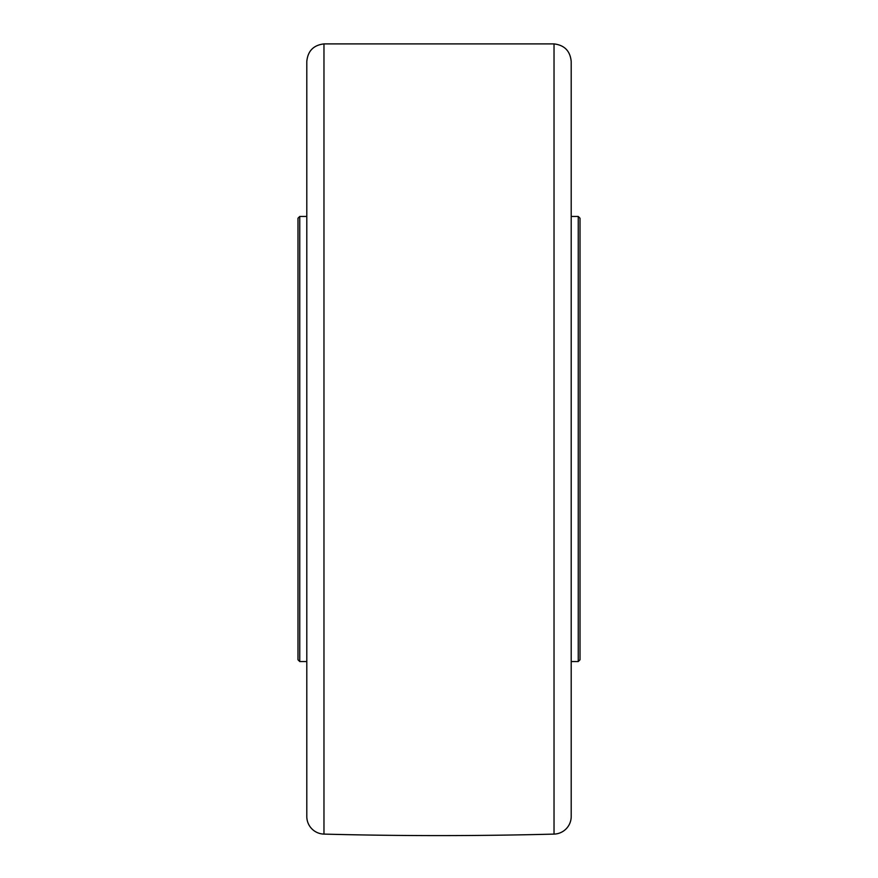 <?xml version="1.0" encoding="UTF-8"?>
<svg xmlns="http://www.w3.org/2000/svg" width="878" height="878" viewBox="0 0 878 878"><rect width="100%" height="100%" fill="white"/><g stroke="black" fill="none" stroke-linecap="round" stroke-linejoin="round"><path stroke-width="1.32" d="M578.251 661.54L580.018 659.773L580.018 218.227L578.251 216.46L578.251 661.54L571.205 661.54M299.749 216.46L297.982 218.227L297.982 659.773L299.749 661.54L299.749 216.46L306.795 216.46M323.971 834.1A17.626 17.626 0 0 1 306.795 816.474L306.795 61.526C307.783 51.023 313.501 45.151 323.971 43.9L554.029 43.9L554.029 834.1A4406.682 4406.682 0 0 1 323.971 834.1L323.971 43.9M554.029 834.1A17.626 17.626 0 0 0 571.205 816.474L571.205 61.526C570.217 51.023 564.499 45.151 554.029 43.9M578.251 216.46L571.205 216.46M299.749 661.54L306.795 661.54"/></g></svg>

